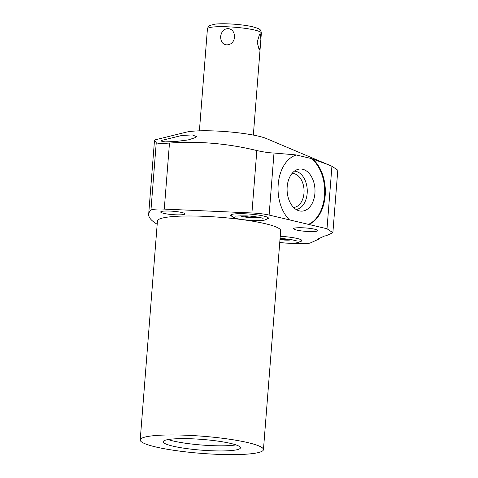 <?xml version="1.0" encoding="UTF-8"?>
<svg xmlns="http://www.w3.org/2000/svg" width="478" height="478" viewBox="0 0 478 478"><rect width="100%" height="100%" fill="white"/><g stroke="black" fill="none" stroke-linecap="round" stroke-linejoin="round"><path stroke-width="0.72" d="M331.923 166.26L327.006 228.765L332.873 232.696L337.791 170.192L331.923 166.26L266.383 138.548A43.719 6.077 -175.5 0 0 226.47 131.659A43.719 6.077 -175.5 0 0 185.972 132.221L154.914 139.899L154.496 140.341L148.676 214.252A246.027 34.213 -175.5 0 0 157.184 224.248M308.173 224.493A35.707 23.619 87.4 0 0 324.634 193.96A35.707 23.619 87.4 0 0 311.268 158.517L312.54 158.989A35.707 23.619 -92.6 0 1 325.255 194.45A35.707 23.619 -92.6 0 1 308.824 224.463L269.108 215.07A17.572 2.444 -175.5 0 0 251.918 212.973L256.835 150.546C227.659 143.454 198.543 140.956 169.481 143.059C161.988 143.561 157.579 143.454 156.252 142.737L154.496 140.341M328.631 164.832L312.54 158.989M256.835 150.546C263.521 152.04 269.239 152.864 273.996 153.026L296.067 154.92L311.268 158.517M195.872 137.437L188.23 139.923L175.808 141.5L165.059 141.888L160.847 141.04L161.409 140.46L181.789 135.477L192.311 134.916L196.452 136.6L195.872 137.437M161.014 212.417A12.165 1.691 -175.5 0 0 174.153 214.724A12.165 1.691 -175.5 0 0 184.944 213.887A12.165 1.691 -175.5 0 0 184.622 213.457A12.165 1.691 -175.5 0 0 171.483 211.145A12.165 1.691 -175.5 0 0 160.692 211.981A12.165 1.691 -175.5 0 0 161.014 212.417M318.199 238.904A35.707 8.61 -83.5 0 0 318.426 239.275L317.595 239.179L325.034 235.791L325.871 235.887L332.873 232.696M318.426 239.275L310.575 242.848A17.572 2.444 -175.5 0 1 297.651 243.613L279.726 242.824M169.481 143.059L164.283 209.101A17.572 2.444 -175.5 0 0 150.952 210.129A246.027 34.213 -175.5 0 0 148.676 214.252M164.283 209.101L251.918 212.973M327.006 228.765L308.824 224.463M293.946 229.141A12.165 1.691 -175.5 0 0 307.085 231.448A12.165 1.691 -175.5 0 0 317.87 230.617A12.165 1.691 -175.5 0 0 317.547 230.181A12.165 1.691 -175.5 0 0 304.408 227.869A12.165 1.691 -175.5 0 0 293.623 228.705A12.165 1.691 -175.5 0 0 293.946 229.141M241.169 219.492A61.811 8.598 4.5 0 0 157.441 220.985L140.209 439.939A61.811 8.598 4.5 0 0 141.852 442.138A61.811 8.598 -175.5 0 0 208.617 453.879A61.811 8.598 -175.5 0 0 263.444 449.637L280.676 230.683A61.811 8.598 -175.5 0 0 279.033 228.484A61.811 8.598 4.5 0 0 245.244 220.047M231.944 216.319A18.959 2.635 4.5 0 1 231.143 215.895A18.959 2.635 4.5 0 1 230.635 215.22A18.959 2.635 4.5 0 1 247.455 213.917A18.959 2.635 4.5 0 1 267.931 217.52A18.959 2.635 4.5 0 1 268.439 218.195A18.959 2.635 4.5 0 1 266.975 219.073M280.233 236.299A18.959 2.635 4.5 0 1 301.391 239.938A18.959 2.635 4.5 0 1 301.899 240.613A18.959 2.635 4.5 0 1 300.435 241.492M263.444 449.637A61.811 8.598 -175.5 0 0 261.801 447.438A61.811 8.598 4.5 0 0 195.036 435.697A61.811 8.598 4.5 0 0 140.209 439.939M239.418 446.446A38.742 5.389 4.5 0 1 240.446 447.826A38.742 5.389 4.5 0 1 206.084 450.485A38.742 5.389 4.5 0 1 164.235 443.13A38.742 5.389 4.5 0 1 163.207 441.75A38.742 5.389 4.5 0 1 197.569 439.091A38.742 5.389 4.5 0 1 239.418 446.446M235.965 444.893A38.742 5.389 4.5 0 1 201.806 445.03A38.742 5.389 4.5 0 1 168.095 439.557M289.501 219.892A35.707 23.619 -92.6 0 1 278.304 183.343A35.707 23.619 -92.6 0 1 296.037 155.081M287.176 186.79A21.08 13.94 87.4 0 0 299.377 210.876A21.08 13.94 87.4 0 0 314.906 193.351A21.08 13.94 87.4 0 0 297.489 169.505A21.08 13.94 87.4 0 0 287.176 186.79M296.163 209.513A19.228 12.721 87.4 0 0 307.175 193.363A19.228 12.721 -92.6 0 0 294.412 171.16M292.004 173.502A16.969 11.221 -92.6 0 1 292.052 173.496A16.969 11.221 -92.6 0 1 303.99 193.088A16.969 11.221 87.4 0 1 293.6 207.398A16.969 11.221 87.4 0 1 293.552 207.398M240.655 215.817A9.088 1.267 -175.5 0 0 251.649 217.675A9.088 1.267 4.5 0 0 258.449 217.221M254.959 216.677A5.413 0.753 4.5 0 1 254.965 216.707A5.413 0.753 4.5 0 1 250.807 217.108A5.413 0.753 -175.5 0 1 244.174 215.853A5.413 0.753 -175.5 0 1 244.18 215.829M279.971 239.657A9.088 1.267 -175.5 0 0 285.115 240.093A9.088 1.267 4.5 0 0 291.909 239.639M288.425 239.096A5.413 0.753 4.5 0 1 288.425 239.125A5.413 0.753 4.5 0 1 284.273 239.532A5.413 0.753 -175.5 0 1 280.018 239.096M220.621 36.585C221.445 31.452 223.925 28.8 228.06 28.62C232.159 28.997 234.357 31.853 234.668 37.2C233.688 42.219 231.059 44.771 226.781 44.86C222.814 44.579 220.764 41.819 220.621 36.585M199.398 130.841L207.428 28.853A27.055 3.764 4.5 0 1 228.197 26.828A27.055 3.764 -175.5 0 1 261.364 33.102L260.301 46.569L259.225 50.172L257.194 42.178L259.572 34.225L260.504 33.932L260.863 39.465M269.108 215.07L273.996 153.026M156.252 142.737L150.952 210.129M263.097 218.452C263.527 218.129 253.926 216.068 245.949 215.889C238.456 215.871 235.092 216.014 235.869 216.307M231.143 214.676L232.971 217.185L236.933 218.655L241.02 219.468L253.083 220.675L264.035 220.292L266.993 219.055L268.021 217.58M296.557 240.87L290.367 239.376L280.078 238.343M279.744 242.585L286.543 243.093L295.141 243.021L297.495 242.71L300.453 241.48L301.481 240.004M253.34 135.083L260.301 46.569M207.428 28.853C208.294 26.463 209.077 25.328 209.764 25.459L215.076 24.127C218.763 23.727 223.453 23.655 229.147 23.9C237.721 24.312 245.25 25.197 251.739 26.547C261.209 29.122 260.612 29.499 261.364 33.102"/></g></svg>
